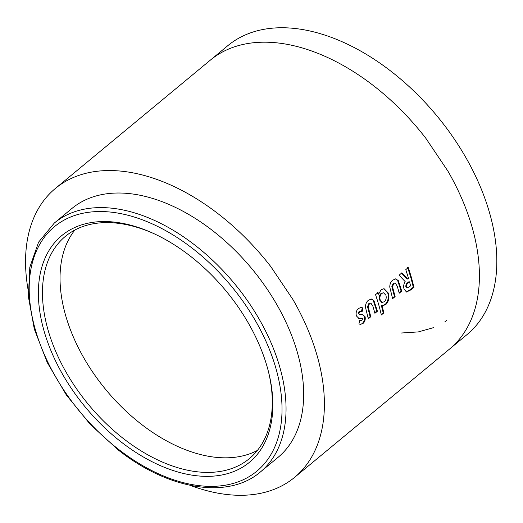 <?xml version="1.0" encoding="UTF-8"?>
<svg xmlns="http://www.w3.org/2000/svg" width="523" height="523" viewBox="0 0 523 523"><rect width="100%" height="100%" fill="white"/><g stroke="black" fill="none" stroke-linecap="round" stroke-linejoin="round"><path stroke-width="0.78" d="M212.645 230.643A161.581 100.174 50.4 0 1 278.02 457.377L260.408 471.962A161.581 100.174 50.4 0 0 195.033 245.228A161.581 100.174 50.4 0 0 54.307 223.053L71.919 208.468A161.581 100.174 50.4 0 1 212.645 230.643M268.417 371.493A144.27 89.44 50.4 0 1 249.366 458.625A144.27 89.44 50.4 0 1 199.505 472.027A144.27 89.44 50.4 0 1 123.722 438.823A144.27 89.44 50.4 0 1 65.349 236.389A144.27 89.44 50.4 0 1 115.21 222.988A144.27 89.44 50.4 0 1 154.501 233.918M121.303 442.092A147.153 91.231 50.4 0 1 39.519 277.667A147.153 91.231 50.4 0 1 153.605 233.506A147.153 91.231 50.4 0 1 189.927 255.806A147.153 91.231 50.4 0 1 268.659 372.454A147.153 91.231 50.4 0 1 237.318 469.994A147.153 91.231 50.4 0 1 121.303 442.092M294.586 477.375L467.039 334.583A187.548 116.269 -129.6 0 0 466.222 158.194A187.548 116.269 -129.6 0 0 292.638 28.249A187.548 116.269 -129.6 0 0 227.819 45.671L210.383 60.106A187.548 116.269 -129.6 0 0 210.377 60.112L55.36 188.47A187.548 116.269 50.4 0 1 60.269 184.743C67.075 180.017 74.724 176.447 83.216 174.022A187.548 116.269 50.4 0 1 120.179 171.047A187.548 116.269 50.4 0 1 161.581 181.193C172.217 185.325 182.854 190.575 193.484 196.929A187.548 116.269 50.4 0 1 234.526 227.453A187.548 116.269 50.4 0 1 270.737 266.527L292.906 299.496A187.548 116.269 50.4 0 1 313.983 345.638A187.548 116.269 50.4 0 1 323.789 390.753C324.744 401.69 324.561 411.993 323.24 421.649A187.548 116.269 50.4 0 1 312.009 456.383A187.548 116.269 50.4 0 1 294.586 477.375A187.548 116.269 50.4 0 1 289.67 481.101C282.819 485.847 275.17 489.423 266.723 491.823A187.548 116.269 50.4 0 1 229.76 494.797A187.548 116.269 50.4 0 1 190.156 485.337M28.059 289.572A187.548 116.269 50.4 0 1 26.15 275.091C25.196 264.239 25.379 253.936 26.699 244.202A187.548 116.269 50.4 0 1 37.931 209.468A187.548 116.269 50.4 0 1 55.36 188.47M405.783 269.646L408.522 278.314L407.672 279.014L401.86 272.895L399.082 275.196L405.155 281.603C403.717 283.884 403.331 286.31 403.991 288.886L406.476 292.056L411.045 289.775L413.968 287.362C411.627 277.935 411.385 277.112 408.286 267.573L405.783 269.646M398.31 280.622L395.787 278.883L392.74 280.119C390.812 281.636 389.818 283.95 389.766 287.055L392.623 298.659L395.127 296.587L392.492 286.709L393.832 283.44L395.179 282.923L397.284 286.231L399.239 293.181L401.742 291.102L398.31 280.622L395.466 278.87M385.726 304.667C388.694 301.588 389.596 297.757 388.426 293.174L384.078 288.703L381.136 289.722L378.6 294.188L378.064 292.599L375.56 294.671C378.737 304.464 378.979 305.295 381.359 314.964L383.862 312.885L381.98 305.412L382.692 305.628L385.726 304.667L385.065 304.543C388.033 301.464 388.935 297.646 387.772 293.076L388.426 293.174M373.991 300.764L371.461 299.019L368.421 300.254C366.492 301.771 365.499 304.085 365.446 307.197L368.303 318.795L370.807 316.716L368.172 306.844L369.513 303.582L370.859 303.065L372.964 306.373L374.919 313.31L377.416 311.237L373.991 300.764L371.14 299.012M360.452 314.519L358.87 313.807L359.595 311.793L362.132 311.623L362.877 307.962L361.328 307.4L358.543 308.433C356.425 310.231 355.699 312.715 356.366 315.885L358.863 318.363L362.079 318.259L362.583 318.723L361.942 320.338L359.817 320.22L358.941 323.822L360.216 324.404L362.936 323.547C364.845 321.887 365.57 319.631 365.119 316.781L362.583 314.447L359.183 314.434M359.798 314.434L358.87 313.807M358.222 313.728L358.948 311.715L359.595 311.793M358.948 311.715L361.301 311.368M361.485 311.538L362.23 307.897L362.877 307.962M362.23 307.897L361.014 307.387M358.536 318.298L360.255 318.37M359.602 318.265L362.079 318.259M360.818 320.599L359.772 320.39M359.883 324.325L362.936 323.547M362.269 323.417C364.178 321.756 364.91 319.507 364.466 316.677L365.119 316.781M364.466 316.677L362.256 314.415M368.153 318.239L370.14 316.592L370.807 316.716M370.14 316.592L367.519 306.766L368.172 306.844M367.519 306.766L368.865 303.51L369.513 303.582M368.865 303.51L370.859 303.065M374.769 312.754L376.756 311.107L377.416 311.237M376.756 311.107L373.344 300.686M377.423 292.54L377.952 294.122L378.6 294.188M381.221 314.369L383.189 312.734L383.862 312.885M383.189 312.734L381.319 305.295L381.98 305.412M382.372 305.55L385.065 304.543M387.772 293.076L383.764 288.683M383.581 292.782L381.13 293.357C379.391 295.083 378.874 297.28 379.567 299.96L381.685 302.392L384.313 301.817C386.039 300.117 386.582 297.947 385.941 295.299L383.581 292.782L381.777 293.429C380.038 295.155 379.521 297.365 380.221 300.052L382.352 302.503M379.567 299.96L380.221 300.052M381.13 293.357L381.777 293.429M392.472 298.103L394.46 296.456L395.127 296.587M394.46 296.456L391.838 286.624L392.492 286.709M391.838 286.624L393.185 283.368L393.832 283.44M393.185 283.368L395.179 282.923M399.095 292.625L401.082 290.978L401.742 291.102M401.082 290.978L397.663 280.544M407.672 279.014L407.018 278.916L401.219 272.836M406.149 291.958L410.378 289.624L413.294 287.212L413.968 287.362M413.294 287.212C410.967 277.831 410.732 277.013 407.646 267.514M409.535 281.864L408.875 281.747L407.901 282.557C406.417 283.407 405.737 284.8 405.841 286.735L407.391 287.879L410.601 285.911L409.535 281.864L408.561 282.675C407.077 283.518 406.397 284.917 406.508 286.859L407.391 287.879M405.841 286.735L406.508 286.859M192.614 248.497A158.691 98.383 50.4 0 1 276.51 442.687A158.691 98.383 50.4 0 1 118.616 449.401A158.691 98.383 50.4 0 1 34.714 255.211A158.691 98.383 50.4 0 1 192.614 248.497M449.603 349.018A187.548 116.269 -129.6 0 0 467.032 328.019A187.548 116.269 -129.6 0 0 478.264 293.285C479.584 283.629 479.768 273.333 478.813 262.389A187.548 116.269 -129.6 0 0 469.007 217.28A187.548 116.269 -129.6 0 0 447.923 171.139L425.755 138.164A187.548 116.269 -129.6 0 0 389.543 99.089A187.548 116.269 -129.6 0 0 348.508 68.572C337.878 62.217 327.241 56.968 316.605 52.836A187.548 116.269 -129.6 0 0 275.203 42.683A187.548 116.269 -129.6 0 0 238.24 45.664C229.747 48.09 222.098 51.659 215.293 56.386A187.548 116.269 -129.6 0 0 210.383 60.106M74.913 230.009A144.27 89.44 -129.6 0 0 69.552 237.958A144.27 89.44 -129.6 0 0 60.916 264.671A144.27 89.44 -129.6 0 0 60.491 288.441A144.27 89.44 -129.6 0 0 68.036 323.142A144.27 89.44 -129.6 0 0 84.255 358.634A144.27 89.44 -129.6 0 0 101.305 384A144.27 89.44 -129.6 0 0 129.161 414.053A144.27 89.44 -129.6 0 0 160.731 437.535A144.27 89.44 -129.6 0 0 185.273 449.636A144.27 89.44 -129.6 0 0 217.117 457.442A144.27 89.44 -129.6 0 0 245.549 455.154A144.27 89.44 -129.6 0 0 257.421 450.421M360.693 318.167L361.354 318.272M368.166 309.564L368.82 309.662M375.102 305.171L375.756 305.269M392.485 289.428L393.139 289.52M399.422 285.035L400.075 285.133M410.378 289.624L411.045 289.775M407.901 282.557L408.561 282.675M54.307 223.053L38.584 242.162L29.811 267.233L28.392 296.763L34.315 329.091L47.207 362.432L66.323 394.937L90.577 424.768L118.59 450.238C168.851 489.94 228.237 499.622 260.408 471.962M401.049 333.027L418.354 331.909L433.887 327.542M444.962 321.691L446.642 320.54"/></g></svg>
